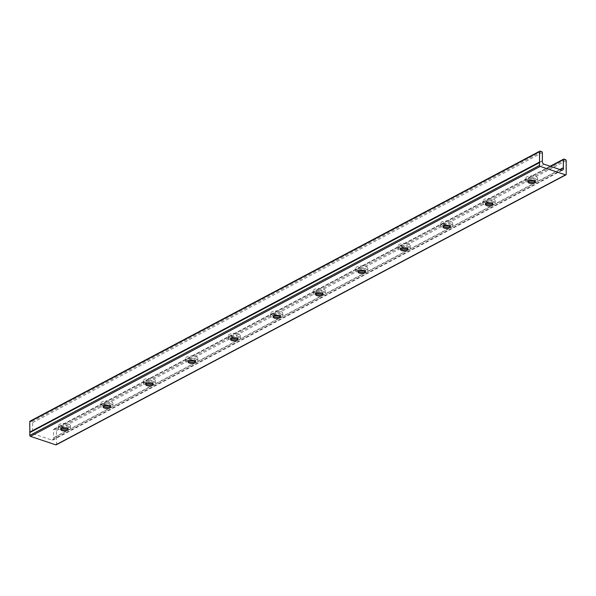 <?xml version="1.0" encoding="UTF-8"?>
<svg xmlns="http://www.w3.org/2000/svg" width="596" height="596" viewBox="0 0 596 596"><rect width="100%" height="100%" fill="white"/><g stroke="black" fill="none" stroke-linecap="round" stroke-linejoin="round"><path stroke-width="0.45" stroke-dasharray="2.98 2.23" d="M535.126 181.303A3.755 1.579 179.9 0 0 535.387 180.722A3.755 1.579 179.9 0 0 533.971 179.485A3.755 1.579 179.9 0 0 530.008 179.307A3.755 1.579 179.9 0 0 527.877 180.737A3.755 1.579 179.9 0 0 528.145 181.311M67.884 428.777A3.755 1.579 179.9 0 0 68.145 428.204A3.755 1.579 179.9 0 0 66.73 426.967A3.755 1.579 179.9 0 0 62.759 426.788A3.755 1.579 179.9 0 0 60.636 428.211A3.755 1.579 179.9 0 0 60.896 428.792M110.357 406.286A3.755 1.579 179.9 0 0 110.618 405.705A3.755 1.579 179.9 0 0 109.202 404.468A3.755 1.579 179.9 0 0 105.231 404.289A3.755 1.579 179.9 0 0 103.108 405.712A3.755 1.579 179.9 0 0 103.376 406.293M152.837 383.787A3.755 1.579 179.9 0 0 153.097 383.206A3.755 1.579 179.9 0 0 151.682 381.969A3.755 1.579 179.9 0 0 147.711 381.79A3.755 1.579 179.9 0 0 145.588 383.221A3.755 1.579 179.9 0 0 145.849 383.794M195.309 361.288A3.755 1.579 179.9 0 0 195.57 360.707A3.755 1.579 179.9 0 0 194.162 359.47A3.755 1.579 179.9 0 0 190.191 359.291A3.755 1.579 179.9 0 0 188.068 360.722A3.755 1.579 179.9 0 0 188.329 361.295M237.789 338.789A3.755 1.579 179.9 0 0 238.05 338.208A3.755 1.579 179.9 0 0 236.634 336.978A3.755 1.579 179.9 0 0 232.663 336.792A3.755 1.579 179.9 0 0 230.54 338.223A3.755 1.579 179.9 0 0 230.801 338.804M280.269 316.29A3.755 1.579 179.9 0 0 280.53 315.709A3.755 1.579 179.9 0 0 279.114 314.479A3.755 1.579 179.9 0 0 275.143 314.293A3.755 1.579 179.9 0 0 273.02 315.724A3.755 1.579 179.9 0 0 273.281 316.305M322.741 293.791A3.755 1.579 179.9 0 0 323.002 293.21A3.755 1.579 179.9 0 0 321.587 291.98A3.755 1.579 179.9 0 0 317.616 291.794A3.755 1.579 179.9 0 0 315.493 293.225A3.755 1.579 179.9 0 0 315.761 293.806M365.221 271.292A3.755 1.579 179.9 0 0 365.482 270.711A3.755 1.579 179.9 0 0 364.067 269.481A3.755 1.579 179.9 0 0 360.096 269.295A3.755 1.579 179.9 0 0 357.973 270.726A3.755 1.579 179.9 0 0 358.233 271.307M407.694 248.793A3.755 1.579 179.9 0 0 407.955 248.212A3.755 1.579 179.9 0 0 406.547 246.982A3.755 1.579 179.9 0 0 402.576 246.804A3.755 1.579 179.9 0 0 400.452 248.227A3.755 1.579 179.9 0 0 400.713 248.808M450.174 226.294A3.755 1.579 179.9 0 0 450.434 225.72A3.755 1.579 179.9 0 0 449.019 224.483A3.755 1.579 179.9 0 0 445.048 224.305A3.755 1.579 179.9 0 0 442.925 225.728A3.755 1.579 179.9 0 0 443.186 226.309M492.654 203.802A3.755 1.579 179.9 0 0 492.914 203.221A3.755 1.579 179.9 0 0 491.499 201.984A3.755 1.579 179.9 0 0 487.528 201.806A3.755 1.579 179.9 0 0 485.405 203.229A3.755 1.579 179.9 0 0 485.665 203.81M529.084 180.73A6.072 2.555 -0.1 0 1 527.847 180.409A6.072 2.555 -0.1 0 1 525.56 178.42A6.072 2.555 -0.1 0 1 528.995 176.111A6.072 2.555 -0.1 0 1 535.417 176.409A6.072 2.555 -0.1 0 1 537.704 178.398A6.072 2.555 -0.1 0 1 534.187 180.722M535.417 178.726A6.072 2.555 -0.1 0 1 537.704 180.715A6.072 2.555 -0.1 0 1 534.269 183.024A6.072 2.555 -0.1 0 1 527.855 182.734A6.072 2.555 -0.1 0 1 525.568 180.737A6.072 2.555 -0.1 0 1 529.002 178.428A6.072 2.555 -0.1 0 1 535.417 178.726M61.835 428.211A6.072 2.555 -0.1 0 1 60.598 427.891A6.072 2.555 -0.1 0 1 58.311 425.902A6.072 2.555 -0.1 0 1 61.746 423.592A6.072 2.555 -0.1 0 1 68.168 423.883A6.072 2.555 -0.1 0 1 70.455 425.879A6.072 2.555 -0.1 0 1 66.938 428.204M68.168 426.207A6.072 2.555 -0.1 0 1 70.455 428.196A6.072 2.555 -0.1 0 1 67.02 430.506A6.072 2.555 -0.1 0 1 60.606 430.208A6.072 2.555 -0.1 0 1 58.319 428.219A6.072 2.555 -0.1 0 1 61.753 425.909A6.072 2.555 -0.1 0 1 68.168 426.207M104.315 405.712A6.072 2.555 -0.1 0 1 103.078 405.392A6.072 2.555 -0.1 0 1 100.791 403.403A6.072 2.555 -0.1 0 1 104.225 401.093A6.072 2.555 -0.1 0 1 110.64 401.384A6.072 2.555 -0.1 0 1 112.927 403.38A6.072 2.555 -0.1 0 1 109.418 405.705M110.647 403.708A6.072 2.555 -0.1 0 1 112.935 405.697A6.072 2.555 -0.1 0 1 109.5 408.007A6.072 2.555 -0.1 0 1 103.078 407.716A6.072 2.555 -0.1 0 1 100.799 405.72A6.072 2.555 -0.1 0 1 104.225 403.41A6.072 2.555 -0.1 0 1 110.647 403.708M146.787 383.213A6.072 2.555 -0.1 0 1 145.558 382.9A6.072 2.555 -0.1 0 1 143.271 380.904A6.072 2.555 -0.1 0 1 146.705 378.594A6.072 2.555 -0.1 0 1 153.12 378.892A6.072 2.555 -0.1 0 1 155.407 380.881A6.072 2.555 -0.1 0 1 151.898 383.206M153.127 381.209A6.072 2.555 -0.1 0 1 155.414 383.198A6.072 2.555 -0.1 0 1 151.98 385.508A6.072 2.555 -0.1 0 1 145.558 385.217A6.072 2.555 -0.1 0 1 143.271 383.221A6.072 2.555 -0.1 0 1 146.705 380.911A6.072 2.555 -0.1 0 1 153.127 381.209M189.267 360.714A6.072 2.555 -0.1 0 1 188.031 360.401A6.072 2.555 -0.1 0 1 185.743 358.405A6.072 2.555 -0.1 0 1 189.178 356.095A6.072 2.555 -0.1 0 1 195.6 356.393A6.072 2.555 -0.1 0 1 197.887 358.382A6.072 2.555 -0.1 0 1 194.37 360.707M195.6 358.71A6.072 2.555 -0.1 0 1 197.887 360.699A6.072 2.555 -0.1 0 1 194.452 363.009A6.072 2.555 -0.1 0 1 188.038 362.718A6.072 2.555 -0.1 0 1 185.751 360.722A6.072 2.555 -0.1 0 1 189.185 358.412A6.072 2.555 -0.1 0 1 195.6 358.71M231.74 338.223A6.072 2.555 -0.1 0 1 230.51 337.902A6.072 2.555 -0.1 0 1 228.223 335.906A6.072 2.555 -0.1 0 1 231.658 333.596A6.072 2.555 -0.1 0 1 238.072 333.894A6.072 2.555 -0.1 0 1 240.359 335.883A6.072 2.555 -0.1 0 1 236.85 338.208M238.08 336.211A6.072 2.555 -0.1 0 1 240.367 338.2A6.072 2.555 -0.1 0 1 236.932 340.51A6.072 2.555 -0.1 0 1 230.51 340.219A6.072 2.555 -0.1 0 1 228.223 338.223A6.072 2.555 -0.1 0 1 231.658 335.913A6.072 2.555 -0.1 0 1 238.08 336.211M274.22 315.724A6.072 2.555 -0.1 0 1 272.983 315.403A6.072 2.555 -0.1 0 1 270.703 313.407A6.072 2.555 -0.1 0 1 274.13 311.097A6.072 2.555 -0.1 0 1 280.552 311.395A6.072 2.555 -0.1 0 1 282.839 313.384A6.072 2.555 -0.1 0 1 279.323 315.709M280.552 313.712A6.072 2.555 -0.1 0 1 282.839 315.709A6.072 2.555 -0.1 0 1 279.412 318.011A6.072 2.555 -0.1 0 1 272.99 317.72A6.072 2.555 -0.1 0 1 270.703 315.724A6.072 2.555 -0.1 0 1 274.138 313.421A6.072 2.555 -0.1 0 1 280.552 313.712M316.7 293.225A6.072 2.555 -0.1 0 1 315.463 292.904A6.072 2.555 -0.1 0 1 313.176 290.908A6.072 2.555 -0.1 0 1 316.61 288.606A6.072 2.555 -0.1 0 1 323.032 288.896A6.072 2.555 -0.1 0 1 325.312 290.893A6.072 2.555 -0.1 0 1 321.803 293.217M323.032 291.213A6.072 2.555 -0.1 0 1 325.319 293.21A6.072 2.555 -0.1 0 1 321.885 295.519A6.072 2.555 -0.1 0 1 315.47 295.221A6.072 2.555 -0.1 0 1 313.183 293.232A6.072 2.555 -0.1 0 1 316.61 290.923A6.072 2.555 -0.1 0 1 323.032 291.213M359.172 270.726A6.072 2.555 -0.1 0 1 357.943 270.405A6.072 2.555 -0.1 0 1 355.656 268.416A6.072 2.555 -0.1 0 1 359.09 266.107A6.072 2.555 -0.1 0 1 365.504 266.397A6.072 2.555 -0.1 0 1 367.792 268.394A6.072 2.555 -0.1 0 1 364.283 270.718M365.512 268.714A6.072 2.555 -0.1 0 1 367.799 270.711A6.072 2.555 -0.1 0 1 364.365 273.02A6.072 2.555 -0.1 0 1 357.943 272.722A6.072 2.555 -0.1 0 1 355.656 270.733A6.072 2.555 -0.1 0 1 359.09 268.423A6.072 2.555 -0.1 0 1 365.512 268.714M401.652 248.227A6.072 2.555 -0.1 0 1 400.415 247.906A6.072 2.555 -0.1 0 1 398.128 245.917A6.072 2.555 -0.1 0 1 401.562 243.608A6.072 2.555 -0.1 0 1 407.984 243.898A6.072 2.555 -0.1 0 1 410.272 245.895A6.072 2.555 -0.1 0 1 406.755 248.219M407.984 246.215A6.072 2.555 -0.1 0 1 410.272 248.212A6.072 2.555 -0.1 0 1 406.837 250.521A6.072 2.555 -0.1 0 1 400.423 250.223A6.072 2.555 -0.1 0 1 398.135 248.234A6.072 2.555 -0.1 0 1 401.57 245.925A6.072 2.555 -0.1 0 1 407.984 246.215M444.124 225.728A6.072 2.555 -0.1 0 1 442.895 225.407A6.072 2.555 -0.1 0 1 440.608 223.418A6.072 2.555 -0.1 0 1 444.042 221.109A6.072 2.555 -0.1 0 1 450.457 221.399A6.072 2.555 -0.1 0 1 452.744 223.396A6.072 2.555 -0.1 0 1 449.235 225.72M450.464 223.724A6.072 2.555 -0.1 0 1 452.751 225.713A6.072 2.555 -0.1 0 1 449.317 228.022A6.072 2.555 -0.1 0 1 442.895 227.724A6.072 2.555 -0.1 0 1 440.615 225.735A6.072 2.555 -0.1 0 1 444.042 223.425A6.072 2.555 -0.1 0 1 450.464 223.724M486.604 203.229A6.072 2.555 -0.1 0 1 485.368 202.908A6.072 2.555 -0.1 0 1 483.088 200.919A6.072 2.555 -0.1 0 1 486.515 198.61A6.072 2.555 -0.1 0 1 492.937 198.9A6.072 2.555 -0.1 0 1 495.224 200.897A6.072 2.555 -0.1 0 1 491.707 203.221M492.944 201.225A6.072 2.555 -0.1 0 1 495.224 203.214A6.072 2.555 -0.1 0 1 491.797 205.523A6.072 2.555 -0.1 0 1 485.375 205.233A6.072 2.555 -0.1 0 1 483.088 203.236A6.072 2.555 -0.1 0 1 486.522 200.927A6.072 2.555 -0.1 0 1 492.944 201.225M56.21 444.825A0.842 0.596 62.1 0 0 56.478 444.303L56.449 430.58A0.842 0.596 62.1 0 0 55.793 429.597L54.273 429.09A0.842 0.596 62.1 0 0 53.618 429.634L53.633 437.695A0.842 0.596 62.1 0 0 53.655 437.911A2.362 1.676 -117.9 0 1 52.992 440.004A2.362 1.676 -117.9 0 1 51.889 440.064L34.397 434.216A2.362 1.676 -117.9 0 1 32.624 430.886A0.842 0.596 62.1 0 0 32.646 430.677L32.631 422.624A0.842 0.596 62.1 0 0 31.975 421.633L30.456 421.134L540.185 151.153M542.36 152.643L32.631 422.624M31.975 421.633L541.697 151.66M542.345 160.905L32.624 430.886M32.646 430.677L542.375 160.704M559.942 169.525L53.633 437.695M53.655 437.911L560.21 169.614M564.002 159.11L54.273 429.09M53.618 429.634L550.6 166.403M566.178 160.6L56.449 430.58M55.793 429.597L565.515 159.616M56.478 444.303L566.2 174.323M544.126 164.235L34.397 434.216M561.618 170.084L51.889 440.064M535.394 181.877L535.387 180.722M68.145 429.358L68.145 428.204M110.618 406.859L110.618 405.705M153.097 384.36L153.097 383.206M195.577 361.861L195.57 360.707M238.05 339.37L238.05 338.208M280.53 316.871L280.53 315.709M323.002 294.372L323.002 293.21M365.482 271.873L365.482 270.711M407.962 249.374L407.955 248.212M450.434 226.875L450.434 225.72M492.914 204.376L492.914 203.221M537.704 180.715L537.704 178.398M70.455 428.196L70.455 425.879M112.935 405.697L112.927 403.38M155.414 383.198L155.407 380.881M197.887 360.699L197.887 358.382M240.367 338.2L240.359 335.883M282.839 315.709L282.839 313.384M325.319 293.21L325.312 290.893M367.799 270.711L367.792 268.394M410.272 248.212L410.272 245.895M452.751 225.713L452.744 223.396M495.224 203.214L495.224 200.897M29.949 432.547L539.678 162.566M53.886 429.113L550.16 166.254M52.992 440.004L562.713 170.031M527.885 181.892L527.877 180.737M60.636 429.373L60.636 428.211M103.115 406.874L103.108 405.712M145.588 384.375L145.588 383.221M188.068 361.876L188.068 360.722M230.54 339.377L230.54 338.223M273.02 316.878L273.02 315.724M315.5 294.387L315.493 293.225M357.973 271.888L357.973 270.726M400.452 249.389L400.452 248.227M442.932 226.89L442.925 225.728M485.405 204.391L485.405 203.229M525.568 180.737L525.56 178.42M58.319 428.219L58.311 425.902M100.799 405.72L100.791 403.403M143.271 383.221L143.271 380.904M185.751 360.722L185.743 358.405M228.223 338.223L228.223 335.906M270.703 315.724L270.703 313.407M313.183 293.232L313.176 290.908M355.656 270.733L355.656 268.416M398.135 248.234L398.128 245.917M440.615 225.735L440.608 223.418M483.088 203.236L483.088 200.919"/><path stroke-width="0.89" d="M528.145 181.311A3.755 1.579 179.9 0 0 529.293 181.966A3.755 1.579 179.9 0 0 535.126 181.303M529.3 183.128A3.755 1.579 179.9 0 0 533.271 183.307A3.755 1.579 179.9 0 0 535.394 181.877A3.755 1.579 179.9 0 0 533.979 180.648A3.755 1.579 179.9 0 0 530.008 180.461A3.755 1.579 179.9 0 0 527.885 181.892A3.755 1.579 179.9 0 0 529.3 183.128M60.896 428.792A3.755 1.579 179.9 0 0 62.051 429.448A3.755 1.579 179.9 0 0 67.884 428.777M62.051 430.603A3.755 1.579 179.9 0 0 66.022 430.789A3.755 1.579 179.9 0 0 68.145 429.358A3.755 1.579 179.9 0 0 66.73 428.129A3.755 1.579 179.9 0 0 62.759 427.943A3.755 1.579 179.9 0 0 60.636 429.373A3.755 1.579 179.9 0 0 62.051 430.603M103.376 406.293A3.755 1.579 179.9 0 0 104.524 406.949A3.755 1.579 179.9 0 0 110.357 406.286M104.524 408.111A3.755 1.579 179.9 0 0 108.494 408.29A3.755 1.579 179.9 0 0 110.618 406.859A3.755 1.579 179.9 0 0 109.21 405.63A3.755 1.579 179.9 0 0 105.239 405.444A3.755 1.579 179.9 0 0 103.115 406.874A3.755 1.579 179.9 0 0 104.524 408.111M145.849 383.794A3.755 1.579 179.9 0 0 147.003 384.45A3.755 1.579 179.9 0 0 152.837 383.787M147.003 385.612A3.755 1.579 179.9 0 0 150.974 385.791A3.755 1.579 179.9 0 0 153.097 384.36A3.755 1.579 179.9 0 0 151.682 383.131A3.755 1.579 179.9 0 0 147.711 382.945A3.755 1.579 179.9 0 0 145.588 384.375A3.755 1.579 179.9 0 0 147.003 385.612M188.329 361.295A3.755 1.579 179.9 0 0 189.476 361.951A3.755 1.579 179.9 0 0 195.309 361.288M189.483 363.113A3.755 1.579 179.9 0 0 193.454 363.292A3.755 1.579 179.9 0 0 195.577 361.861A3.755 1.579 179.9 0 0 194.162 360.632A3.755 1.579 179.9 0 0 190.191 360.453A3.755 1.579 179.9 0 0 188.068 361.876A3.755 1.579 179.9 0 0 189.483 363.113M230.801 338.804A3.755 1.579 179.9 0 0 231.956 339.452A3.755 1.579 179.9 0 0 237.789 338.789M231.956 340.614A3.755 1.579 179.9 0 0 235.927 340.793A3.755 1.579 179.9 0 0 238.05 339.37A3.755 1.579 179.9 0 0 236.634 338.133A3.755 1.579 179.9 0 0 232.671 337.954A3.755 1.579 179.9 0 0 230.54 339.377A3.755 1.579 179.9 0 0 231.956 340.614M273.281 316.305A3.755 1.579 179.9 0 0 274.436 316.953A3.755 1.579 179.9 0 0 280.269 316.29M274.436 318.115A3.755 1.579 179.9 0 0 278.406 318.294A3.755 1.579 179.9 0 0 280.53 316.871A3.755 1.579 179.9 0 0 279.114 315.634A3.755 1.579 179.9 0 0 275.143 315.455A3.755 1.579 179.9 0 0 273.02 316.878A3.755 1.579 179.9 0 0 274.436 318.115M315.761 293.806A3.755 1.579 179.9 0 0 316.908 294.454A3.755 1.579 179.9 0 0 322.741 293.791M316.916 295.616A3.755 1.579 179.9 0 0 320.879 295.795A3.755 1.579 179.9 0 0 323.002 294.372A3.755 1.579 179.9 0 0 321.594 293.135A3.755 1.579 179.9 0 0 317.623 292.956A3.755 1.579 179.9 0 0 315.5 294.387A3.755 1.579 179.9 0 0 316.916 295.616M358.233 271.307A3.755 1.579 179.9 0 0 359.388 271.962A3.755 1.579 179.9 0 0 365.221 271.292M359.388 273.117A3.755 1.579 179.9 0 0 363.359 273.303A3.755 1.579 179.9 0 0 365.482 271.873A3.755 1.579 179.9 0 0 364.067 270.636A3.755 1.579 179.9 0 0 360.096 270.457A3.755 1.579 179.9 0 0 357.973 271.888A3.755 1.579 179.9 0 0 359.388 273.117M400.713 248.808A3.755 1.579 179.9 0 0 401.86 249.463A3.755 1.579 179.9 0 0 407.694 248.793M401.868 250.618A3.755 1.579 179.9 0 0 405.839 250.804A3.755 1.579 179.9 0 0 407.962 249.374A3.755 1.579 179.9 0 0 406.547 248.145A3.755 1.579 179.9 0 0 402.576 247.958A3.755 1.579 179.9 0 0 400.452 249.389A3.755 1.579 179.9 0 0 401.868 250.618M443.186 226.309A3.755 1.579 179.9 0 0 444.34 226.964A3.755 1.579 179.9 0 0 450.174 226.294M444.34 228.119A3.755 1.579 179.9 0 0 448.311 228.305A3.755 1.579 179.9 0 0 450.434 226.875A3.755 1.579 179.9 0 0 449.026 225.646A3.755 1.579 179.9 0 0 445.056 225.459A3.755 1.579 179.9 0 0 442.932 226.89A3.755 1.579 179.9 0 0 444.34 228.119M485.665 203.81A3.755 1.579 179.9 0 0 486.82 204.465A3.755 1.579 179.9 0 0 492.654 203.802M486.82 205.627A3.755 1.579 179.9 0 0 490.791 205.806A3.755 1.579 179.9 0 0 492.914 204.376A3.755 1.579 179.9 0 0 491.499 203.147A3.755 1.579 179.9 0 0 487.528 202.96A3.755 1.579 179.9 0 0 485.405 204.391A3.755 1.579 179.9 0 0 486.82 205.627M534.187 180.722A6.072 2.555 -0.1 0 1 529.084 180.73M66.938 428.204A6.072 2.555 -0.1 0 1 61.835 428.211M109.418 405.705A6.072 2.555 -0.1 0 1 104.315 405.712M151.898 383.206A6.072 2.555 -0.1 0 1 146.787 383.213M194.37 360.707A6.072 2.555 -0.1 0 1 189.267 360.714M236.85 338.208A6.072 2.555 -0.1 0 1 231.74 338.223M279.323 315.709A6.072 2.555 -0.1 0 1 274.22 315.724M321.803 293.217A6.072 2.555 -0.1 0 1 316.7 293.225M364.283 270.718A6.072 2.555 -0.1 0 1 359.172 270.726M406.755 248.219A6.072 2.555 -0.1 0 1 401.652 248.227M449.235 225.72A6.072 2.555 -0.1 0 1 444.124 225.728M491.707 203.221A6.072 2.555 -0.1 0 1 486.604 203.229M29.822 435.4A0.842 0.596 62.1 0 0 30.485 436.384L540.207 166.403A0.842 0.596 -117.9 0 1 539.551 165.42L29.822 435.4L29.822 432.554L539.678 162.566L539.544 162.067L29.815 432.04L30.031 432.443M30.456 421.134A0.842 0.596 62.1 0 0 29.8 421.677L29.815 432.04M539.544 162.067L539.522 151.697A0.842 0.596 -117.9 0 1 540.185 151.153L541.697 151.66A0.842 0.596 -117.9 0 1 542.36 152.643L542.375 160.704A0.842 0.596 -117.9 0 1 542.345 160.905A2.362 1.676 62.1 0 0 544.126 164.235L561.618 170.084A2.362 1.676 62.1 0 0 562.713 170.031A2.362 1.676 62.1 0 0 563.384 167.938A0.842 0.596 -117.9 0 1 563.354 167.714L563.339 159.654A0.842 0.596 -117.9 0 1 564.002 159.11L565.515 159.616A0.842 0.596 -117.9 0 1 566.178 160.6L566.2 174.323A0.842 0.596 -117.9 0 1 565.544 174.866L55.815 444.847A0.842 0.596 62.1 0 0 56.21 444.825L565.932 174.851M539.551 165.42L539.544 162.574M30.485 436.384L55.815 444.847M540.207 166.403L565.544 174.866M29.8 421.677L539.522 151.697M563.354 167.714L559.942 169.525M560.21 169.614L563.384 167.938M550.6 166.403L563.339 159.654M30.068 421.148L539.79 151.175M550.16 166.254L563.607 159.132"/></g></svg>
